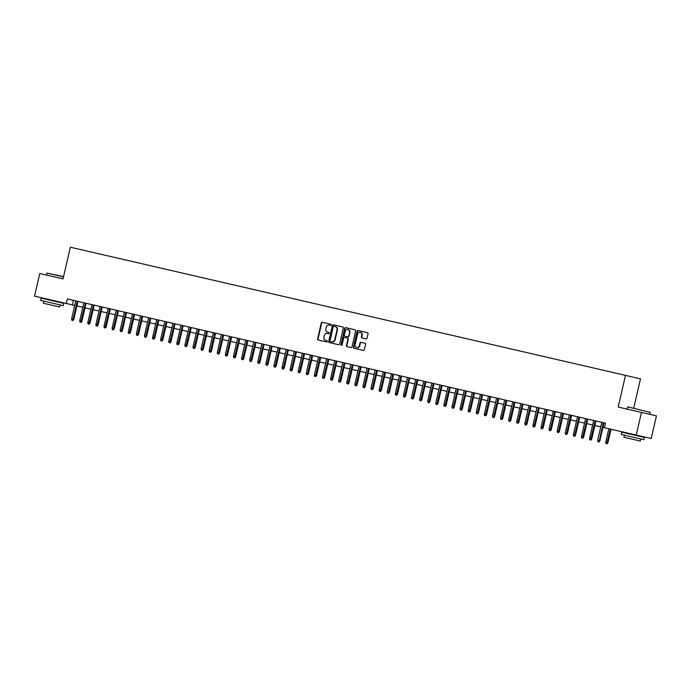 <?xml version="1.0" encoding="UTF-8"?>
<svg xmlns="http://www.w3.org/2000/svg" width="691" height="691" viewBox="0 0 691 691"><rect width="100%" height="100%" fill="white"/><g stroke="black" fill="none" stroke-linecap="round" stroke-linejoin="round"><path stroke-width="1.04" d="M331.144 324.934A0.639 0.57 -77 0 0 330.73 324.183L322.291 322.231A0.916 0.812 -77 0 0 321.289 322.939L317.601 338.927A0.916 0.812 -77 0 0 318.188 340.007L326.627 341.95A0.639 0.57 -77 0 0 326.912 340.706L325.824 340.456A2.919 2.609 -77 0 1 323.941 337.027L324.243 335.696A2.919 2.609 -77 0 1 327.439 333.433L328.536 333.693A0.639 0.57 -77 0 0 328.821 332.449L327.733 332.19A2.919 2.609 -77 0 1 325.841 328.761L326.152 327.43A2.919 2.609 -77 0 1 329.348 325.176L330.445 325.426A0.639 0.57 -77 0 0 331.144 324.934M366.005 338.927A0.916 0.812 -77 0 0 366.999 338.219L368.035 333.736A0.916 0.812 -77 0 0 367.448 332.665L358.076 330.497A0.916 0.812 -77 0 0 357.074 331.205L353.386 347.193A0.916 0.812 -77 0 0 353.973 348.264L363.345 350.432A0.916 0.812 -77 0 0 364.347 349.724L365.599 344.308A0.916 0.812 -77 0 0 365.003 343.228L360.996 342.304A0.916 0.812 -77 0 0 359.994 343.012L359.372 345.699A2.436 2.177 -77 0 1 355.122 344.714L357.558 334.194A2.436 2.177 -77 0 1 361.808 335.17L361.402 336.923A0.916 0.812 -77 0 0 361.989 337.994L366.005 338.927M600.971 422.149L601.792 422.339L597.637 440.348L599.84 440.858L603.986 422.84L605.515 423.194L67.355 298.953L66.31 303.479L34.55 296.145L39.776 273.515L63.036 278.888L70.352 247.214L625.502 375.377L618.186 407.059L641.455 412.423L636.23 435.054L651.224 438.517L656.45 415.887L641.455 412.423M605.515 423.194L604.47 427.72L636.23 435.054M343.332 328.026A0.916 0.812 -77 0 0 342.745 326.955L333.373 324.796A0.916 0.812 -77 0 0 332.371 325.496L328.683 341.492A0.916 0.812 -77 0 0 329.27 342.563L338.642 344.723A0.916 0.812 -77 0 0 339.644 344.023L343.332 328.026M345.725 327.646L355.096 329.806A0.916 0.812 -77 0 1 355.684 330.877L351.995 346.873A0.916 0.812 -77 0 1 350.993 347.573L346.986 346.649A0.916 0.812 -77 0 1 346.39 345.578L347.893 339.091A0.916 0.812 -77 0 0 347.297 338.02L344.636 337.407A0.916 0.812 -77 0 0 343.643 338.115L342.08 344.861A0.639 0.57 -77 0 1 340.965 344.61L344.723 328.346A0.916 0.812 -77 0 1 345.725 327.646M66.31 303.479L72.391 304.878L73.436 300.352L73.937 300.473M79.811 301.829L82.03 302.338M87.895 303.695L90.124 304.204M95.989 305.56L98.217 306.078M104.082 307.435L106.31 307.944M112.175 309.3L114.404 309.81M120.269 311.166L122.497 311.684M128.362 313.032L130.582 313.55M136.455 314.906L138.675 315.416M144.549 316.772L146.768 317.29M152.642 318.637L154.862 319.156M160.735 320.512L162.955 321.021M168.829 322.377L171.048 322.887M176.913 324.243L179.142 324.761M185.007 326.117L187.235 326.627M193.1 327.983L195.328 328.493M201.193 329.849L203.422 330.367M209.287 331.723L211.515 332.233M217.38 333.589L219.6 334.099M225.473 335.455L227.693 335.973M233.567 337.32L235.786 337.839M241.66 339.195L243.88 339.704M249.753 341.06L251.973 341.57M257.847 342.926L260.066 343.444M265.931 344.8L268.16 345.31M274.025 346.666L276.253 347.176M282.118 348.532L284.346 349.05M290.211 350.406L292.44 350.916M298.305 352.272L300.533 352.781M306.398 354.137L308.618 354.656M314.491 356.003L316.711 356.521M322.585 357.878L324.805 358.387M330.678 359.743L332.898 360.261M338.771 361.609L340.991 362.127M346.865 363.483L349.085 363.993M354.949 365.349L357.178 365.859M363.043 367.215L365.271 367.733M371.136 369.089L373.365 369.599M379.229 370.955L381.458 371.464M387.323 372.82L389.551 373.339M395.416 374.686L397.645 375.204M403.509 376.56L405.729 377.07M411.603 378.426L413.823 378.944M419.696 380.292L421.916 380.81M427.789 382.166L430.009 382.676M435.883 384.032L438.103 384.541M443.976 385.898L446.196 386.416M452.061 387.772L454.289 388.282M460.154 389.638L462.383 390.147M468.248 391.503L470.476 392.022M476.341 393.378L478.569 393.887M484.434 395.243L486.663 395.753M492.528 397.109L494.747 397.627M500.621 398.975L502.841 399.493M508.714 400.849L510.934 401.359M516.808 402.715L519.027 403.224M524.901 404.58L527.121 405.099M532.994 406.455L535.214 406.964M541.079 408.321L543.307 408.83M549.172 410.186L551.401 410.704M557.266 412.061L559.494 412.57M565.359 413.926L567.587 414.436M573.452 415.792L575.681 416.31M581.546 417.658L583.765 418.176M589.639 419.532L591.859 420.042M597.732 421.398L599.952 421.907M633.707 408.251L640.497 378.841L625.502 375.377M72.391 304.878L74.732 305.422M76.917 305.923L82.825 307.288M85.01 307.797L90.918 309.162M91.963 304.636L87.809 322.645L90.003 323.155L93.121 309.663L99.012 311.028M101.197 311.529L107.105 312.893M108.15 308.367L103.996 326.377L106.189 326.886L109.299 313.403L115.198 314.759M116.243 310.242L112.08 328.251L114.283 328.752L117.392 315.269L123.292 316.633M125.477 317.134L131.385 318.499M133.57 319L139.478 320.365M140.523 315.839L136.36 333.857L138.563 334.358L141.672 320.874L147.563 322.239M148.608 317.713L144.454 335.722L146.656 336.232L149.766 322.74L155.656 324.105M156.702 319.579L152.547 337.588L154.741 338.098L157.859 324.615L163.75 325.971M165.935 326.48L171.843 327.845M172.888 323.319L168.734 341.328L170.927 341.838L174.046 328.346L179.936 329.711M180.982 325.185L176.827 343.194L179.021 343.703L182.139 330.22L188.03 331.576M190.215 332.086L196.123 333.442M197.168 328.925L193.014 346.934L195.208 347.435L198.317 333.952L204.216 335.316M205.262 330.79L201.098 348.8L203.301 349.309L206.41 335.826L212.31 337.182M213.355 332.656L209.192 350.665L211.394 351.175L214.504 337.692L220.403 339.048M221.448 334.522L217.285 352.54L219.488 353.041L222.597 339.557L228.496 340.922M230.682 341.423L236.59 342.788M237.626 338.262L233.472 356.271L235.674 356.781L238.784 343.297L244.674 344.654M245.72 340.127L241.565 358.145L243.768 358.646L246.877 345.163L252.768 346.528M254.953 347.029L260.861 348.394M261.906 343.868L257.752 361.877L259.946 362.386L263.064 348.903L268.954 350.259M271.14 350.769L277.048 352.134M278.093 347.608L273.938 365.617L276.132 366.126L279.25 352.635L285.141 353.999M287.326 354.5L293.234 355.865M295.42 356.375L301.328 357.731M302.373 353.213L298.21 371.222L300.412 371.723L303.522 358.24L309.421 359.605M310.466 355.079L306.303 373.088L308.506 373.598L311.615 360.106L317.514 361.471M319.7 361.972L325.608 363.336M326.644 358.81L322.49 376.828L324.692 377.329L327.802 363.846L333.693 365.211M335.886 365.712L341.786 367.076M342.831 362.55L338.676 380.56L340.87 381.069L343.988 367.586L349.879 368.942M350.924 364.416L346.77 382.425L348.964 382.935L352.082 369.452L357.973 370.817M360.158 371.317L366.066 372.682M367.111 368.156L362.956 386.165L365.15 386.675L368.268 373.192L374.159 374.548M376.345 375.058L382.253 376.414M383.298 371.896L379.134 389.905L381.337 390.406L384.446 376.923L390.346 378.288M391.391 373.762L387.228 391.771L389.43 392.281L392.54 378.798L398.439 380.154M400.625 380.655L406.533 382.019M407.578 377.493L403.414 395.511L405.617 396.012L408.726 382.529L414.626 383.894M415.671 379.368L411.508 397.377L413.71 397.886L416.82 384.395L422.711 385.759M423.756 381.233L419.601 399.243L421.804 399.752L424.913 386.269L430.804 387.625M431.849 383.099L427.694 401.117L429.888 401.618L433.007 388.135L438.897 389.499M441.083 390L446.991 391.365M448.036 386.839L443.881 404.848L446.075 405.358L449.193 391.875L455.084 393.231M456.129 388.705L451.974 406.714L454.168 407.224L457.287 393.74L463.177 395.097M465.363 395.606L471.271 396.971M473.456 397.472L479.364 398.837M480.409 394.311L476.246 412.32L478.448 412.829L481.558 399.346L487.457 400.702M488.502 396.176L484.339 414.194L486.542 414.695L489.651 401.212L495.551 402.577M496.596 398.051L492.433 416.06L494.635 416.569L497.745 403.078L503.644 404.442M505.829 404.943L511.729 406.308M512.774 401.782L508.619 419.8L510.822 420.301L513.931 406.818L519.822 408.182M520.867 403.656L516.713 421.665L518.906 422.175L522.025 408.683L527.915 410.048M530.101 410.549L536.009 411.914M537.054 407.388L532.899 425.397L535.093 425.906L538.211 412.423L544.102 413.788M546.287 414.289L552.195 415.654M553.241 411.128L549.086 429.137L551.28 429.647L554.398 416.163L560.289 417.519M561.334 412.993L557.171 431.003L559.373 431.512L562.483 418.029L568.382 419.385M570.567 419.895L576.475 421.26M577.521 416.733L573.357 434.743L575.56 435.252L578.669 421.76L584.569 423.125M585.614 418.599L581.451 436.608L583.653 437.118L586.763 423.635L592.662 424.991M593.707 420.465L589.544 438.483L591.746 438.984L594.856 425.501L600.747 426.865M599.84 440.858L599.062 441.92L599.823 440.849L602.949 427.366L604.47 427.72M326.912 340.706L326.23 340.551M330.73 324.183L322.697 322.326A0.916 0.812 -77 0 0 321.695 323.034L318.007 339.022A0.916 0.812 -77 0 0 318.594 340.093M333.779 324.891A0.916 0.812 -77 0 0 332.777 325.591L329.08 341.579A0.916 0.812 -77 0 0 329.676 342.658M333.96 326.238A0.639 0.57 -77 0 0 333.261 326.731L330.013 340.767A0.639 0.57 -77 0 0 330.428 341.518L331.585 341.786A2.919 2.609 -77 0 0 334.781 339.531L336.992 329.935A2.919 2.609 -77 0 0 335.109 326.506L333.96 326.238M335.515 326.601A2.919 2.609 -77 0 1 337.398 330.03L335.187 339.618A2.919 2.609 -77 0 1 331.982 341.881L331.585 341.786M347.703 338.115L347.703 338.115A0.916 0.812 -77 0 1 348.299 339.186L346.796 345.673A0.916 0.812 -77 0 0 347.392 346.744M346.131 327.741A0.916 0.812 -77 0 0 345.129 328.441L341.371 344.697A0.639 0.57 -77 0 0 341.596 345.362M349.447 332.362A2.436 2.177 -77 0 0 345.198 331.386L344.334 335.092A0.916 0.812 -77 0 0 344.93 336.163L347.59 336.776A0.916 0.812 -77 0 0 348.584 336.076L349.845 332.457A2.436 2.177 -77 0 0 348.065 329.555M347.59 336.776L345.336 336.258M347.996 336.871A0.916 0.812 -77 0 0 348.99 336.163L348.584 336.076M349.845 332.457L348.99 336.163M360.426 332.362A2.436 2.177 -77 0 1 362.214 335.265L361.808 337.018A0.916 0.812 -77 0 0 362.395 338.089M356.91 347.616A2.436 2.177 -77 0 0 359.778 345.794L359.372 345.699M361.402 342.399A0.916 0.812 -77 0 0 360.4 343.107L359.778 345.794M358.482 330.592A0.916 0.812 -77 0 0 357.48 331.291L353.792 347.288A0.916 0.812 -77 0 0 354.379 348.359M83.87 302.762L79.715 320.771L81.909 321.28L85.028 307.797M81.909 321.28L81.158 322.343L79.931 322.066L79.715 320.771M77.237 301.233L73.082 319.242L73.807 319.415L73.047 320.477L73.082 319.242L71.622 318.905L75.777 300.896M73.807 319.415L77.962 301.397M72.641 320.382L71.838 320.192L71.622 318.905M63.503 276.901L46.936 273.075L63.563 276.625M46.876 301.846L40.631 300.404L41.149 298.141L63.779 303.366L63.252 305.629L46.876 301.846M60.082 304.904L59.607 306.985L43.317 303.219L43.792 301.138M63.036 278.888L52.723 276.512M627.912 406.921L650.205 412.346L627.912 406.921M627.514 435.9L621.269 434.458L621.788 432.195L644.418 437.42L643.891 439.683L627.514 435.9M640.73 438.949L640.246 441.031L623.956 437.273L624.439 435.192M90.003 323.155L88.828 324.122L88.016 323.932L87.809 322.645M100.057 306.502L95.902 324.511L98.096 325.02L101.214 311.537M97.327 326.083L98.087 325.02L97.327 326.083L96.109 325.798L95.902 324.511M105.421 327.949L106.181 326.886L105.429 327.949L104.203 327.672L103.996 326.377M113.514 329.814L114.274 328.752L113.523 329.823L112.296 329.538L112.08 328.251M81.141 322.343L81.901 321.28L86.055 303.271M80.735 322.248L85.33 303.099M89.234 324.209L89.994 323.146L94.149 305.137M88.828 324.122L93.423 304.973M98.087 325.02L102.242 307.003M96.921 325.988L101.517 306.839M106.181 326.886L110.335 308.877M105.015 327.854L109.61 308.704M124.337 312.107L120.174 330.117L122.376 330.626L125.486 317.143M122.376 330.626L121.607 331.689L120.389 331.404L120.174 330.117M114.274 328.752L118.429 310.743M113.108 329.728L117.695 310.57M132.43 313.973L128.267 331.982L130.469 332.492L133.579 319.009M129.701 333.554L130.452 332.492L129.709 333.554L128.483 333.278L128.267 331.982M121.607 331.689L122.359 330.618L126.522 312.608M121.201 331.594L125.788 312.444M137.794 335.42L138.546 334.358L137.803 335.429L136.576 335.144L136.36 333.857M130.452 332.492L134.615 314.483M129.295 333.459L133.881 314.31M146.656 336.232L145.879 337.294L144.669 337.009L144.454 335.722M138.546 334.358L142.709 316.348M137.388 335.325L141.975 316.176M153.972 339.16L154.732 338.098L153.972 339.16L152.763 338.875L152.547 337.588M164.795 321.445L160.64 339.462L162.834 339.963L165.952 326.48M162.065 341.026L162.826 339.963L162.083 341.034L160.856 340.749L160.64 339.462M170.159 342.891L170.919 341.829L169.753 342.805L168.95 342.615L168.734 341.328M178.252 344.766L179.012 343.703L178.252 344.766L177.034 344.481L176.827 343.194M189.075 327.05L184.92 345.059L187.114 345.569L190.232 332.086M187.114 345.569L186.354 346.632L185.128 346.355L184.92 345.059M194.439 348.497L195.199 347.435L194.033 348.411L193.221 348.221L193.014 346.934M202.532 350.372L203.292 349.3L202.532 350.372L201.314 350.087L201.098 348.8M211.394 351.175L210.634 352.237L209.408 351.961L209.192 350.665M218.719 354.103L219.47 353.041L218.727 354.112L217.501 353.827L217.285 352.54M229.542 336.396L225.378 354.405L227.581 354.915L230.69 341.423M227.581 354.915L226.812 355.977L225.594 355.692L225.378 354.405M234.897 357.843L235.657 356.781L234.897 357.843L233.688 357.558L233.472 356.271M242.99 359.709L243.75 358.646L243.007 359.717L241.781 359.432L241.565 358.145M145.879 337.294L146.639 336.223L150.802 318.214M145.481 337.199L150.068 318.05M154.732 338.098L158.887 320.08M153.566 339.065L158.161 319.916M162.826 339.963L166.98 321.954M161.659 340.931L166.255 321.781M170.919 341.829L175.073 323.82M169.753 342.805L174.348 323.656M179.012 343.703L183.167 325.686M177.846 344.671L182.441 325.521M186.345 346.632L187.106 345.569L191.26 327.56M185.939 346.536L190.535 327.387M195.199 347.435L199.354 329.426M194.033 348.411L198.628 329.262M203.292 349.3L207.447 331.291M202.126 350.277L206.713 331.127M210.625 352.237L211.377 351.175L215.54 333.166M210.219 352.142L214.806 332.993M219.47 353.041L223.634 335.031M218.313 354.008L222.899 334.859M226.812 355.977L227.564 354.906L231.727 336.897M226.406 355.882L230.993 336.733M235.657 356.781L239.82 338.771M234.499 357.748L239.086 338.599M253.813 342.002L249.658 360.011L251.852 360.521L254.97 347.029M251.852 360.521L251.083 361.583L249.874 361.298L249.658 360.011M259.177 363.449L259.937 362.386L259.177 363.449L257.968 363.164L257.752 361.877M270 345.733L265.845 363.742L268.039 364.252L271.157 350.769M267.27 365.314L268.03 364.252L267.287 365.314L266.061 365.038L265.845 363.742M276.132 366.126L274.958 367.094L274.146 366.904L273.938 365.617M243.75 358.646L247.905 340.637M242.584 359.614L247.179 340.464M251.083 361.583L251.844 360.512L255.998 342.503M250.678 361.488L255.273 342.339M259.937 362.386L264.092 344.368M258.771 363.354L263.366 344.204M268.03 364.252L272.185 346.243M266.864 365.219L271.459 346.07M286.186 349.473L282.032 367.482L284.226 367.992L287.344 354.509M283.457 369.054L284.217 367.983L283.457 369.054L282.239 368.769L282.032 367.482M275.363 367.18L276.124 366.118L280.278 348.109M274.958 367.094L279.553 347.944M294.28 351.339L290.116 369.348L292.319 369.858L295.428 356.375M292.319 369.858L291.559 370.92L290.332 370.644L290.116 369.348M284.217 367.983L288.372 349.974M283.051 368.959L287.646 349.81M299.644 372.786L300.395 371.723L299.652 372.795L298.426 372.509L298.21 371.222M291.55 370.92L292.31 369.858L296.465 351.849M291.144 370.825L295.731 351.676M308.506 373.598L307.737 374.66L306.519 374.375L306.303 373.088M300.395 371.723L304.558 353.714M299.238 372.691L303.824 353.542M318.56 356.945L314.396 374.954L316.599 375.463L319.708 361.98M316.599 375.463L315.83 376.526L314.612 376.241L314.396 374.954M307.737 374.66L308.488 373.589L312.652 355.58M307.331 374.565L311.917 355.416M323.915 378.392L324.675 377.329L323.932 378.4L322.706 378.115L322.49 376.828M315.83 376.526L316.582 375.463L320.745 357.454M315.424 376.431L320.011 357.282M334.738 360.685L330.583 378.694L332.786 379.204L335.895 365.712M332.786 379.204L332.008 380.266L330.799 379.981L330.583 378.694M324.675 377.329L328.838 359.32M323.518 378.297L328.104 359.147M340.102 382.132L340.862 381.069L340.102 382.132L338.892 381.847L338.676 380.56M332.008 380.266L332.768 379.195L336.923 361.186M331.602 380.171L336.197 361.022M348.195 383.997L348.955 382.935L348.212 383.997L346.986 383.721L346.77 382.425M340.862 381.069L345.016 363.051M339.696 382.037L344.291 362.887M359.018 366.29L354.863 384.3L357.057 384.809L360.175 371.317M357.057 384.809L355.882 385.777L355.079 385.587L354.863 384.3M348.955 382.935L353.11 364.926M347.789 383.902L352.384 364.753M364.382 387.737L365.142 386.675L364.382 387.737L363.164 387.452L362.956 386.165M356.288 385.863L357.048 384.801L361.203 366.791M355.882 385.777L360.477 366.627M375.204 370.022L371.05 388.031L373.244 388.541L376.362 375.058M372.475 389.603L373.235 388.541L372.484 389.603L371.257 389.327L371.05 388.031M365.142 386.675L369.296 368.657M363.976 387.642L368.571 368.493M380.568 391.469L381.328 390.406L380.577 391.477L379.35 391.192L379.134 389.905M373.235 388.541L377.39 370.531M372.069 389.508L376.664 370.359M388.662 393.343L389.413 392.272L388.662 393.343L387.444 393.058L387.228 391.771M381.328 390.406L385.483 372.397M380.162 391.382L384.757 372.224M399.484 375.628L395.321 393.637L397.524 394.146L400.633 380.663M397.524 394.146L396.764 395.209L395.537 394.932L395.321 393.637M389.413 392.272L393.576 374.263M388.256 393.248L392.842 374.099M404.848 397.075L405.6 396.012L404.857 397.083L403.63 396.798L403.414 395.511M396.755 395.209L397.506 394.146L401.67 376.137M396.349 395.114L400.935 375.964M412.942 398.949L413.693 397.878L412.942 398.949L411.724 398.664L411.508 397.377M405.6 396.012L409.763 378.003M404.442 396.98L409.029 377.83M421.804 399.752L421.026 400.815L419.817 400.53L419.601 399.243M413.693 397.878L417.856 379.869M412.536 398.854L417.122 379.705M429.12 402.68L429.88 401.618L429.137 402.689L427.91 402.404L427.694 401.117M421.026 400.815L421.786 399.752L425.95 381.734M420.629 400.72L425.215 381.57M439.942 384.973L435.788 402.983L437.982 403.492L441.1 390M437.213 404.546L437.973 403.484L436.807 404.46L436.004 404.27L435.788 402.983M429.88 401.618L434.034 383.609M428.714 402.585L433.309 383.436M445.306 406.42L446.066 405.358L445.306 406.42L444.097 406.135L443.881 404.848M437.973 403.484L442.128 385.474M436.807 404.46L441.402 385.31M453.4 408.286L454.16 407.224L453.408 408.286L452.182 408.01L451.974 406.714M446.066 405.358L450.221 387.34M444.9 406.325L449.495 387.176M464.222 390.579L460.068 408.588L462.262 409.089L465.38 395.606M462.262 409.089L461.502 410.16L460.275 409.875L460.068 408.588M454.16 407.224L458.314 389.214M452.994 408.191L457.589 389.042M472.316 392.445L468.153 410.454L470.355 410.964L473.465 397.48M469.586 412.026L470.346 410.955L469.586 412.026L468.368 411.741L468.153 410.454M461.493 410.152L462.253 409.089L466.408 391.08M461.087 410.065L465.682 390.907M477.68 413.892L478.431 412.829L477.688 413.892L476.462 413.615L476.246 412.32M470.346 410.955L474.501 392.946M469.18 411.931L473.776 392.782M486.542 414.695L485.782 415.766L484.555 415.481L484.339 414.194M478.431 412.829L482.594 394.82M477.274 413.797L481.86 394.647M494.635 416.569L493.866 417.632L492.648 417.347L492.433 416.06M485.773 415.757L486.524 414.695L490.688 396.686M485.367 415.662L489.954 396.513M504.689 399.916L500.526 417.925L502.728 418.435L505.838 404.952M502.728 418.435L501.96 419.497L500.742 419.212L500.526 417.925M493.866 417.632L494.618 416.561L498.781 398.552M493.46 417.537L498.047 398.387M510.044 421.363L510.804 420.301L510.062 421.372L508.835 421.087L508.619 419.8M501.96 419.497L502.711 418.435L506.874 400.426M501.554 419.402L506.14 400.253M518.138 423.238L518.898 422.166L518.138 423.238L516.928 422.952L516.713 421.665M510.804 420.301L514.968 402.292M509.647 421.268L514.234 402.119M528.961 405.522L524.806 423.531L527 424.041L530.118 410.558M527 424.041L526.231 425.103L525.022 424.818L524.806 423.531M518.898 422.166L523.052 404.157M517.732 423.142L522.327 403.993M534.324 426.969L535.084 425.906L534.342 426.969L533.115 426.692L532.899 425.397M526.231 425.103L526.991 424.041L531.146 406.023M525.825 425.008L530.42 405.859M545.147 409.262L540.993 427.271L543.186 427.781L546.305 414.289M542.418 428.835L543.178 427.772L542.012 428.748L541.2 428.558L540.993 427.271M535.084 425.906L539.239 407.897M533.918 426.874L538.514 407.725M550.511 430.709L551.271 429.638L550.511 430.709L549.293 430.424L549.086 429.137M543.178 427.772L547.332 409.763M542.012 428.748L546.607 409.599M558.604 432.575L559.365 431.512L558.613 432.575L557.387 432.298L557.171 431.003M551.271 429.638L555.426 411.629M550.105 430.614L554.7 411.465M569.427 414.868L565.264 432.877L567.466 433.378L570.576 419.895M567.466 433.378L566.706 434.449L565.48 434.164L565.264 432.877M559.365 431.512L563.519 413.503M558.198 432.48L562.794 413.33M574.791 436.315L575.543 435.244L574.791 436.315L573.573 436.03L573.357 434.743M566.698 434.44L567.458 433.378L571.612 415.369M566.292 434.345L570.878 415.196M582.884 438.18L583.636 437.118L582.884 438.18L581.667 437.895L581.451 436.608M575.543 435.244L579.706 417.234M574.385 436.22L578.972 417.07M591.746 438.984L590.986 440.055L589.76 439.77L589.544 438.483M583.636 437.118L587.799 419.109M582.478 438.085L587.065 418.936M590.978 440.046L591.729 438.984L595.892 420.974M590.572 439.951L595.158 420.802M607.925 442.724L607.173 443.786L605.955 443.51L605.739 442.223L607.925 442.724L611.043 429.241M606.767 443.691L610.308 429.068M605.739 442.223L608.857 428.731M599.062 441.92L603.252 422.676M598.665 441.825L597.853 441.635L597.637 440.348M46.478 275.07L46.936 273.075M46.306 299.333L46.409 298.883M58.614 302.174L58.718 301.725M627.117 409.115L627.575 407.129M626.953 433.387L627.057 432.937M639.261 436.228L639.365 435.779M649.747 414.341L650.205 412.346"/></g></svg>
